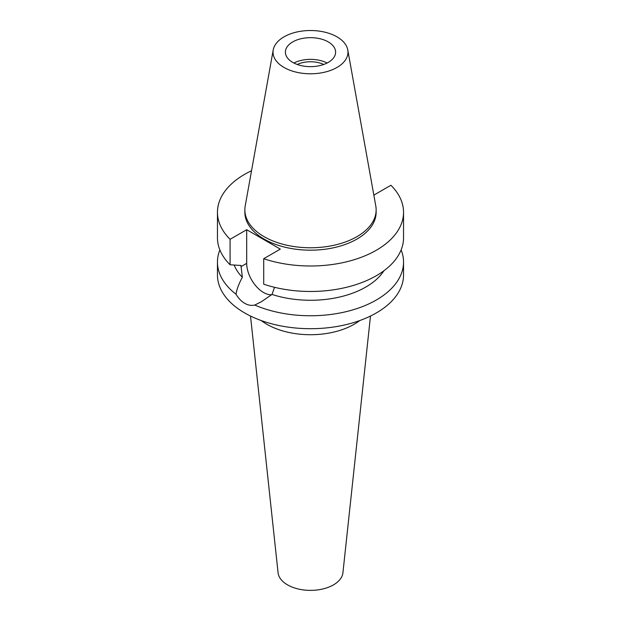 <?xml version="1.0" encoding="UTF-8"?>
<svg xmlns="http://www.w3.org/2000/svg" width="621" height="621" viewBox="0 0 621 621"><rect width="100%" height="100%" fill="white"/><g stroke="black" fill="none" stroke-linecap="round" stroke-linejoin="round"><path stroke-width="0.93" d="M283.999 36.856A37.477 21.634 180 0 1 323.036 31.764A37.477 21.634 180 0 1 347.776 49.921A37.477 21.634 180 0 1 337.001 67.448A37.477 21.634 180 0 1 294.393 71.687A37.477 21.634 180 0 1 273.224 49.921A37.477 21.634 180 0 1 283.999 36.856M292.747 41.902A25.104 14.493 0 0 0 285.396 52.156A25.104 14.493 0 0 0 300.89 65.547A25.104 14.493 0 0 0 328.253 62.403A25.104 14.493 0 0 0 335.604 52.156A25.104 14.493 0 0 0 320.11 38.766A25.104 14.493 0 0 0 292.747 41.902M347.776 49.921L375.79 205.962A65.64 37.897 180 0 1 376.14 209.875A65.64 37.897 180 0 1 356.92 236.671A65.64 37.897 180 0 1 285.381 244.884A65.64 37.897 180 0 1 244.86 209.875A65.64 37.897 180 0 1 245.21 205.962L273.224 49.921M244.86 209.875L244.86 212.281A65.64 37.897 0 0 0 285.381 247.298A65.64 37.897 0 0 0 356.92 239.085A65.64 37.897 0 0 0 376.14 212.281L376.14 209.875M373.741 194.536L374.3 194.862L390.912 185.268A93.041 53.717 180 0 1 403.541 212.281A93.041 53.717 180 0 1 376.287 250.263A93.041 53.717 180 0 1 263.708 258.709L280.319 249.122L246.7 229.708L230.088 239.295A93.041 53.717 180 0 1 217.459 212.281A93.041 53.717 180 0 1 244.713 174.299A93.041 53.717 180 0 1 251.536 170.736M234.156 265.043A78.269 45.186 0 0 0 242.353 277.308C238.852 283.758 236.741 289.402 236.011 294.23A93.041 53.717 180 0 1 217.459 262.046A93.041 53.717 180 0 1 219.873 249.906M217.459 212.281L217.459 237.765A93.041 53.717 0 0 0 230.088 264.779L240.956 265.462L242.353 277.308M230.088 239.295L230.088 264.779M271.602 294.742A23.777 13.724 60 0 1 263.506 292.468A23.777 13.724 60 0 1 246.7 263.351L246.7 229.708M403.541 212.281L403.541 237.765A93.041 53.717 0 0 1 376.287 275.747A93.041 53.717 0 0 1 263.708 284.193L263.708 258.709M236.011 294.23C238.456 298.321 241.359 301.348 244.713 303.32C248.105 305.245 251.451 305.819 254.75 305.051L261.332 301.767L271.998 294.432L274.536 287.306M271.998 294.432A78.269 45.186 0 0 0 365.847 287.034A78.269 45.186 0 0 0 383.902 270.764M217.459 262.046L217.459 274.987A93.041 53.717 0 0 0 274.893 324.612A93.041 53.717 0 0 0 376.287 312.968A93.041 53.717 0 0 0 403.541 274.987L403.541 262.046A93.041 53.717 180 0 1 376.287 300.028A93.041 53.717 180 0 1 254.75 305.051M401.127 249.906A93.041 53.717 180 0 1 403.541 262.046M359.73 320.568A61.689 35.614 180 0 1 354.117 324.286A61.689 35.614 0 0 1 261.27 320.568M250.511 316.042L278.076 572.772A32.486 18.754 0 0 0 299.004 589.158A32.486 18.754 0 0 0 333.477 584.873A32.486 18.754 0 0 0 342.924 572.772L370.489 316.042M323.743 64.468A20.974 12.109 0 0 0 297.257 64.468M293.857 63.008A25.104 14.493 180 0 1 327.143 63.008M240.956 266.665L246.7 263.351M261.728 301.542L261.332 301.767"/></g></svg>
